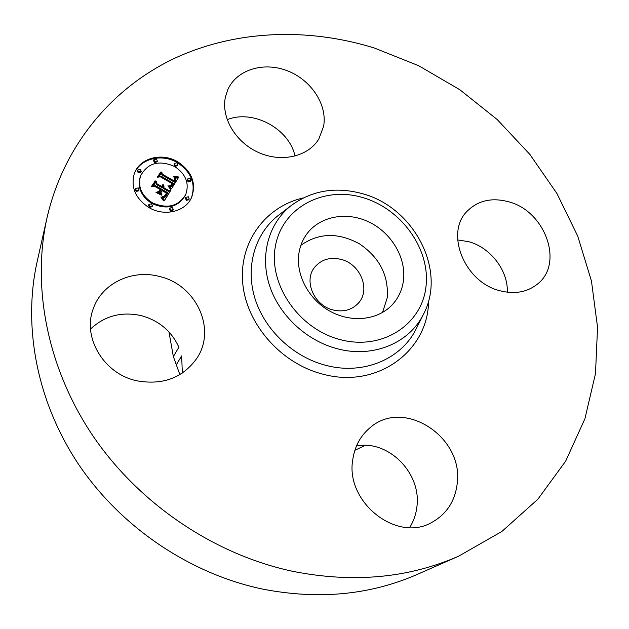 <?xml version="1.0" encoding="UTF-8"?>
<svg xmlns="http://www.w3.org/2000/svg" width="629" height="629" viewBox="0 0 629 629"><rect width="100%" height="100%" fill="white"/><g stroke="black" fill="none" stroke-linecap="round" stroke-linejoin="round"><path stroke-width="0.94" d="M300.882 245.294C318.722 232.746 338.276 232.274 359.536 243.887C379.586 257.576 388.808 275.581 387.212 297.902L382.518 312.487M341.067 259.392C360.621 264.007 371.016 290.15 358.2 303.343C351.674 310.081 343.316 312.291 333.118 309.979C314.083 305.639 303.422 280.825 314.531 267.404C321.167 259.486 330.013 256.813 341.067 259.392M365.15 445.387L354.858 450.309M179.87 374.625L173.36 356.588L168.949 331.931M182.347 373.06L181.655 355.904L176.089 365.135M90.545 329.022C104.776 315.75 121.751 311.308 141.478 315.687C159.058 320.633 171.52 331.137 178.864 347.192L173.36 356.588M458.69 556.154L417.397 574.356C370.104 595.058 318.478 599.964 262.505 589.066C190.17 573.852 121.366 527.566 78.947 464.894C36.773 402.01 22.644 326.309 37.19 261.452L47.104 217.43C63.922 144.67 112.512 87.958 173.863 58.654C235.639 29.752 308.171 27.424 374.554 48.087L418.686 65.73L459.917 89.782L497.28 119.596L529.909 154.459L556.98 193.59L577.736 236.119L591.464 281.061L597.55 327.332L595.482 373.697L584.899 418.812L565.636 461.199L537.819 499.277L501.887 531.458L458.69 556.154C408.307 578.232 352.877 583.272 292.391 571.258C214.222 554.487 139.323 504.002 93.076 436.094C47.089 367.973 31.607 286.486 47.104 217.43M457.637 239.94L468.715 241.678C490.486 247.488 508.248 270.596 507.312 292.226M227.163 119.675C253.125 109.132 289.293 128.725 295.025 156.102M356.454 446.024C388.274 439.506 421.823 473.228 416.862 507.029C415.966 514.522 413.56 521.37 409.652 527.558M457.181 483.803C455.026 501.124 446.716 513.917 432.241 522.172C396.978 543.377 344.668 501.848 352.853 459.084C354.905 445.985 360.684 435.496 370.19 427.618C403.794 397.843 464.013 437.021 457.181 483.803M136.367 380.702C103.486 373.61 82.014 336.94 93.375 308.446C102.142 283.034 132.688 268.96 159.805 276.563C196.201 284.976 216.761 329.093 196.838 358.318C182.677 378.053 162.518 385.514 136.367 380.702M225.441 96.897L227.729 89.813C236.512 69.709 263.527 61.461 287.241 70.739C311.041 79.804 327.457 104.524 323.66 126.115L318.84 138.985C308.265 156.55 281.643 162.887 258.629 152.556C235.553 142.406 220.85 117.474 225.441 96.897M508.531 201.752C545.233 210.919 564.394 263.74 537.221 284.261C527 292.273 514.608 294.443 500.055 290.787C464.312 282.342 444.585 232.526 467.394 210.99C478.229 200.423 491.941 197.341 508.531 201.752M299.082 252.292C300.222 245.86 302.58 240.05 306.166 234.876C319.013 216.345 346.217 211.061 368.798 221.919C391.435 232.651 406.476 257.921 403.433 280.762C402.112 290.299 398.212 298.476 391.725 305.293C377.203 320.413 350.73 323.062 329.423 310.899C308.084 298.83 295.253 273.741 299.082 252.292M149.112 207.672C135.62 198.78 130.651 187.536 134.213 173.918C139.229 158.146 161.732 152.076 177.63 161.747C191.861 171.324 196.515 183.236 191.586 197.482C185.626 211.588 164.499 216.863 149.112 207.672M152.202 202.703C141.501 195.643 137.617 186.719 140.534 175.939C147.689 162.864 159.066 159.727 174.665 166.52C185.822 174.005 189.518 183.338 185.744 194.51C178.337 206.509 167.157 209.237 152.202 202.703M171.45 188.881L168.91 185.563L171.874 185.618L173.573 183.479L160.945 176.081L158.933 176.529L161.779 171.976L162.282 174.154L173.926 180.83L174.831 178.542L173.612 176.67L175.184 178.526L174.296 180.893L174.799 181.333L176.041 178.384L174.312 176.387L178.817 177.016L171.45 188.881M170.302 188.999L167.912 185.846L169.869 187.646L170.435 189.266L170.49 188.574M170.467 185.445L172.197 183.621L160.419 176.859L157.219 177.189L160.867 172.047L157.879 176.82L160.505 176.505L172.723 183.503L171.458 185.256L170.428 185.547M164.539 200.47L162.023 196.783L165.27 196.452L167.943 192.796L162.439 189.643L162.054 190.265L166.921 193.04L165.175 195.729L163.123 196.562L164.767 195.69L166.441 193.111L161.897 190.516L160.953 192.034L161.944 194.793L156.998 191.971L160.018 191.389L161.449 189.077L155.512 185.689L153.169 186.098L156.259 181.168L156.763 183.676L161.826 186.569L162.353 184.777L162.14 186.75L162.699 187.065L163.249 184.69L163.98 186.09L163.682 187.631L168.643 190.469L171.002 189.982L164.539 200.47M163.123 200.329L160.859 196.94L162.589 198.528L163.123 200.329M155.976 192.388L161.417 195.139L155.976 192.388M159.923 189.384L154.876 186.498L151.196 186.805L155.316 180.908L151.864 186.42L154.891 186.168L160.395 189.313L158.846 191.405M186.671 199.574L185.814 197.396L188.362 196.775L189.219 198.953L186.671 199.574M149.781 206.603L148.892 204.48L151.542 203.765L152.422 205.895L149.781 206.603M170.703 210.243L169.83 208.073L172.425 207.413L173.29 209.583L170.703 210.243M138.569 172.055L137.672 170.019L140.338 169.287L141.226 171.324L138.569 172.055M136.414 190.681L135.518 188.621L138.191 187.867L139.088 189.942L136.414 190.681M176.993 162.769L177.858 164.861L175.302 165.498L174.43 163.414L176.993 162.769M190.155 178.322L191.012 180.468L188.472 181.081L187.615 178.943L190.155 178.322M156.464 158.988L157.344 161.032L154.734 161.724L153.846 159.68L156.464 158.988M163.682 187.631L163.351 188.448L168.305 191.287L170.475 190.831M163.218 185.877L163.54 188M162.14 186.75L161.81 187.568L162.368 187.89L163.1 186.396M162.093 185.822L162.14 186.766M153.39 186.058L155.937 181.993L156.44 184.501L161.496 187.387L161.983 186.255M157.989 192.537L159.687 192.207L161.449 189.077M160.953 192.034L160.623 192.851L161.166 194.345M164.822 196.044L166.441 193.111M163.131 196.877L162.801 197.687L165.113 197.121L167.943 192.796M168.643 190.469L168.305 191.287M163.925 186.994L163.595 187.819M163.988 186.687L163.658 187.505M164.004 186.381L163.674 187.206M163.98 186.09L163.65 186.907M163.917 185.799L163.587 186.616M163.815 185.508L163.477 186.333M163.666 185.233L163.336 186.05M163.477 184.957L163.225 185.579M163.013 186.593L162.683 187.411M162.911 186.782L162.573 187.599M162.809 186.923L162.471 187.749M162.699 187.065L162.368 187.89M162.463 185.972L162.164 186.711M162.494 185.775L162.164 186.593M162.51 185.579L162.18 186.396M162.494 185.374L162.164 186.2M162.471 185.178L162.14 185.995M162.424 184.973L162.109 185.759M162.353 184.777L162.109 185.382M161.912 186.412L161.582 187.23M161.826 186.569L161.496 187.387M156.763 183.676L156.44 184.501M156.259 181.168L155.937 181.993M160.018 191.389L159.687 192.207M166.315 193.37L165.977 194.188M166.182 193.614L165.852 194.432M166.064 193.842L165.726 194.652M165.946 194.039L165.608 194.856M165.836 194.227L165.498 195.037M165.686 194.463L165.356 195.273M165.545 194.683L165.207 195.493M165.403 194.888L165.073 195.698M165.27 195.076L164.932 195.886M165.136 195.257L164.806 196.051M165.01 195.415L164.719 196.114M164.884 195.564L164.625 196.185M164.767 195.69L164.539 196.24M164.539 195.91L164.358 196.342M167.699 193.158L167.361 193.976M167.086 194.133L166.748 194.943M166.748 194.715L166.41 195.525M166.551 195.014L166.221 195.823M166.363 195.289L166.032 196.099M166.182 195.54L165.844 196.35M165.993 195.768L165.655 196.578M165.812 195.973L165.474 196.783M165.631 196.154L165.293 196.963M165.451 196.311L165.113 197.121M165.27 196.452L164.932 197.254M165.089 196.562L164.759 197.372M164.916 196.649L164.578 197.459M164.727 196.72L164.397 197.53M164.523 196.775L164.185 197.585M164.287 196.822L163.957 197.632M164.035 196.853L163.697 197.663M163.76 196.877L163.422 197.687M163.454 196.885L163.123 197.695M162.785 196.861L162.557 197.412M175.577 177.441L178.329 177.834M174.296 180.893L173.95 181.718L174.453 182.151L175.845 179.666M174.791 179.202L174.791 180.114M159.161 176.482L161.449 172.818L161.952 174.988L173.58 181.655L174.681 179.54M169.846 186.577L171.851 186.239L173.573 183.479M178.314 176.969L177.96 177.795M177.826 176.906L177.472 177.74M177.347 176.843L177.001 177.677M176.883 176.78L176.537 177.606M176.435 176.71L176.089 177.535M176.002 176.631L175.656 177.457M175.577 176.545L175.318 177.158M175.169 176.458L174.996 176.875M175.743 179.902L175.397 180.727M175.617 180.153L175.271 180.971M175.467 180.405L175.121 181.231M175.349 180.586L175.004 181.411M175.224 180.775L174.878 181.592M175.09 180.955L174.744 181.781M174.948 181.144L174.603 181.97M174.799 181.333L174.453 182.151M175.09 179.446L174.893 179.918M175.145 179.249L174.799 180.075M175.184 179.061L174.838 179.886M175.2 178.872L174.854 179.697M175.2 178.699L174.854 179.524M175.184 178.526L174.838 179.351M175.09 178.204L174.846 178.778M175.011 178.038L174.823 178.494M174.595 179.729L174.249 180.554M174.492 179.925L174.147 180.751M174.375 180.13L174.029 180.955M173.926 180.83L173.58 181.655M162.282 174.154L161.952 174.988M161.779 171.976L161.449 172.818M173.478 183.668L173.132 184.486M173.384 183.857L173.038 184.674M173.282 184.038L172.936 184.863M173.172 184.226L172.833 185.044M173.069 184.407L172.723 185.225M172.928 184.619L172.582 185.437M172.786 184.808L172.44 185.634M172.645 184.989L172.299 185.807M172.495 185.146L172.149 185.964M172.346 185.288L172 186.113M172.189 185.413L171.851 186.239M172.032 185.524L171.693 186.341M171.874 185.618L171.528 186.436M171.709 185.689L171.363 186.506M171.544 185.744L171.198 186.569M171.363 185.791L171.025 186.609M171.174 185.814L170.836 186.632M170.97 185.83L170.632 186.648M170.758 185.822L170.42 186.648M170.53 185.807L170.184 186.632M170.286 185.775L169.948 186.601M170.027 185.736L169.736 186.451M169.759 185.673L169.531 186.223M170.64 188.849L170.475 189.243M170.31 188.283L170.137 188.708M170.105 187.969L169.932 188.386M169.869 187.646L169.704 188.047M169.61 187.3L169.445 187.694M163.469 200.274L163.288 200.714M163.273 199.81L163.092 200.258M163.06 199.362L162.872 199.81M162.832 198.937L162.652 199.369M162.589 198.528L162.416 198.953M162.329 198.151L162.164 198.544M157.423 177.166L160.324 172.904M171.245 185.39L172.197 183.621M160.403 172.094L160.081 172.928M172.118 183.778L171.78 184.596M172.039 183.927L171.701 184.745M171.961 184.069L171.615 184.887M171.827 184.266L171.481 185.091M171.686 184.454L171.347 185.28M171.536 184.635L171.214 185.406M171.379 184.8L171.104 185.461M171.214 184.95L170.986 185.492M171.041 185.091L170.86 185.531M151.4 186.782L154.773 181.773M154.836 180.979L154.522 181.805M191.397 197.876C196.036 183.762 191.326 172 177.276 162.597C161.567 153.044 139.323 158.854 134.063 174.343M140.534 175.939L140.228 176.773C137.319 187.544 141.203 196.452 151.88 203.505C166.811 210.031 177.983 207.303 185.382 195.32L185.744 194.51M185.814 197.396L185.453 198.198L186.31 200.368L188.849 199.755L189.219 198.953M148.892 204.48L148.578 205.282L149.458 207.405L152.1 206.697L152.422 205.895M169.83 208.073L169.492 208.867L170.357 211.037L172.944 210.377L173.29 209.583M137.672 170.019L137.374 170.868L138.27 172.896L140.927 172.165L141.226 171.324M135.518 188.621L135.219 189.447L136.116 191.507L138.781 190.76L139.088 189.942M174.43 163.414L174.084 164.255L174.956 166.339L177.512 165.702L177.858 164.861M187.615 178.943L187.253 179.76L188.11 181.899L190.642 181.286L191.012 180.468M153.846 159.68L153.531 160.529L154.412 162.565L157.022 161.881L157.344 161.032M423.073 314.98L415.832 329.565C400.917 359.23 363.287 375.206 326.254 365.457C293.594 357.217 264.833 330.186 255.004 298.641C245.192 267.066 254.808 234.185 277.711 215.889L290.629 205.974C311.457 190.501 335.257 186.373 362.029 193.583C413.788 207.027 447.502 270.572 423.073 314.98C408.866 343.23 372.942 358.271 337.569 348.828C306.362 340.839 278.828 314.995 269.314 284.89C259.808 254.761 268.827 223.405 290.629 205.974M428.553 301C428.443 350.66 377.557 388.966 323.322 374.279C281.163 363.884 246.254 324.077 242.715 283.05C238.941 241.976 265.666 206.446 303.296 197.915M362.328 197.459C401.278 208.427 430.7 249.226 425.943 286.903C421.784 324.706 382.251 350.683 340.611 339.723C298.877 329.344 267.923 284.064 275.471 245.853C282.397 207.468 323.479 185.964 362.328 197.459"/></g></svg>
